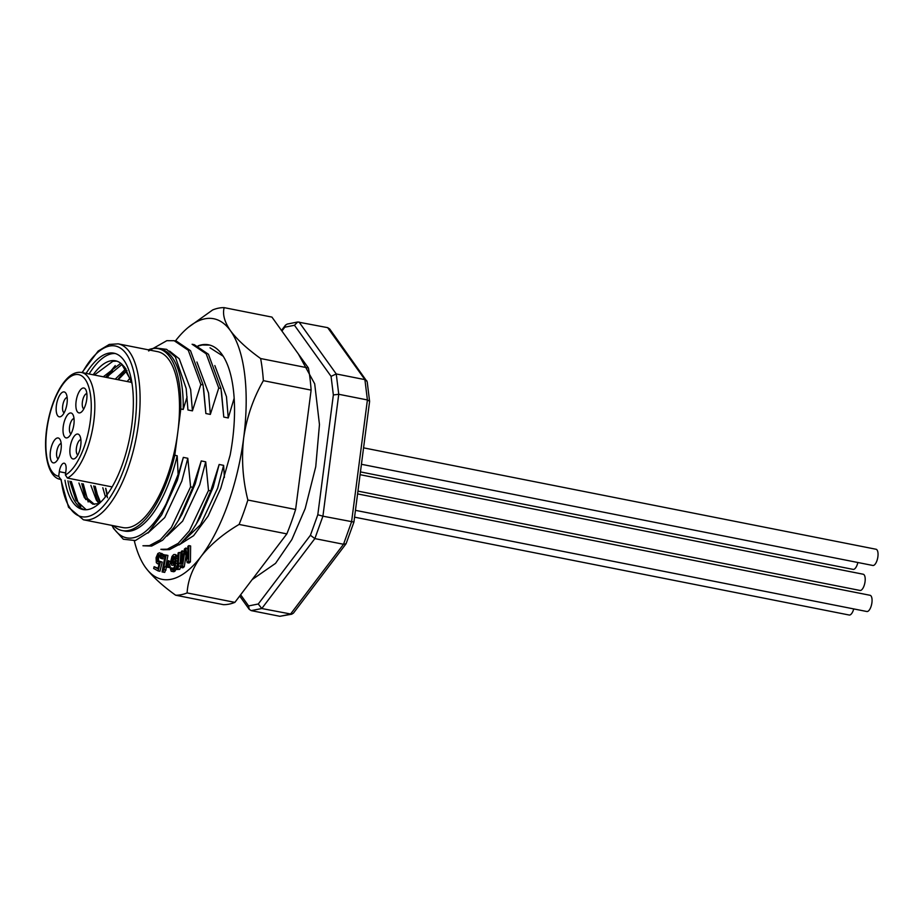 <?xml version="1.0" encoding="UTF-8"?>
<svg xmlns="http://www.w3.org/2000/svg" width="924" height="924" viewBox="0 0 924 924"><rect width="100%" height="100%" fill="white"/><g stroke="black" fill="none" stroke-linecap="round" stroke-linejoin="round"><path stroke-width="1.39" d="M58.12 458.893A7.9 3.165 101.2 0 1 56.711 451.928A7.9 3.165 101.2 0 1 61.169 443.508M50.404 451.478A12.682 5.082 101.2 0 1 54.724 439.859A12.682 5.082 101.2 0 1 60.129 439.662A12.682 5.082 101.2 0 1 60.718 451.409A12.682 5.082 101.2 0 1 55.694 462.046A12.682 5.082 101.2 0 1 50.404 451.478M64.103 412.843A7.9 3.165 101.2 0 1 62.867 404.77A7.9 3.165 101.2 0 1 67.013 397.47A7.9 3.165 101.2 0 1 67.152 397.459M63.329 391.938A12.682 5.082 101.2 0 1 66.101 393.612A12.682 5.082 101.2 0 1 66.701 405.359A12.682 5.082 101.2 0 1 61.677 415.996A12.682 5.082 101.2 0 1 56.214 407.207A12.682 5.082 101.2 0 1 63.329 391.938M83.807 408.928A7.9 3.165 101.2 0 1 82.386 401.963A7.9 3.165 101.2 0 1 86.844 393.543M86.729 399.399A12.682 5.082 101.2 0 1 81.37 412.081A12.682 5.082 101.2 0 1 76.426 399.468A12.682 5.082 101.2 0 1 85.805 389.697A12.682 5.082 101.2 0 1 86.729 399.399M112.139 486.913L67.44 478.078L65.396 474.971L65.985 470.362A7.97 3.188 -78.8 0 0 64.195 463.213A7.97 3.188 -78.8 0 0 59.309 471.69L58.709 476.299L60.753 479.406A54.458 21.818 101.2 0 1 60.383 479.337L60.753 479.406M66.955 437.884A12.682 5.082 101.2 0 1 63.987 422.672A12.682 5.082 101.2 0 1 72.961 414.68A12.682 5.082 101.2 0 1 73.55 426.426A12.682 5.082 101.2 0 1 68.538 437.064A12.682 5.082 101.2 0 1 66.955 437.884M73.805 458.939A12.682 5.082 101.2 0 1 70.848 443.739A12.682 5.082 101.2 0 1 79.822 435.747A12.682 5.082 101.2 0 1 80.411 447.493A12.682 5.082 101.2 0 1 75.387 458.131A12.682 5.082 101.2 0 1 73.805 458.939M77.824 454.978A7.9 3.165 101.2 0 1 76.588 446.904A7.9 3.165 101.2 0 1 80.735 439.605A7.9 3.165 101.2 0 1 80.862 439.581M70.963 433.91A7.9 3.165 101.2 0 1 69.727 425.837A7.9 3.165 101.2 0 1 73.874 418.537A7.9 3.165 101.2 0 1 74.012 418.526M111.943 525.421L113.594 528.493L123.331 539.235L135.412 540.552L148.66 532.12L161.688 514.818L178.113 474.416A99.007 39.663 101.2 0 1 111.954 525.421M210.014 347.805L223.204 356.237M194.34 344.71L208.431 354.25L220.986 388.461L218.745 388.022L206.191 353.811L192.1 344.259M174.209 340.725L176.449 341.164L190.517 350.704L203.072 384.915L200.831 384.476L188.277 350.265L174.186 340.713L166.828 340.679L148.614 350.981M224.405 477.431L223.62 465.361L219.15 464.472L210.753 490.875L208.512 490.425L205.717 461.815L201.247 460.926L192.839 487.329L190.598 486.879L171.402 527.408L160.349 539.789L149.399 545.634L142.966 545.772M192.839 487.329L178.401 520.42L173.643 527.847L162.589 540.228L151.64 546.072L142.954 545.772M208.512 490.425L189.305 530.953L178.251 543.335L167.302 549.179L160.88 549.318M210.753 490.875L196.304 523.954L191.545 531.392L180.492 543.774L169.542 549.618L163.121 549.768M113.525 525.733A92.723 37.145 -78.8 0 0 122.211 530.572A92.723 37.145 -78.8 0 0 174.798 455.278L177.189 455.751L178.113 474.416M81.982 372.58L98.187 351.039L109.263 344.433L118.203 343.855A89.663 35.921 101.2 0 1 138.404 424.335A89.663 35.921 101.2 0 1 83.403 519.773L122.8 527.569A89.663 35.921 -78.8 0 0 177.812 432.132L174.798 455.278M223.62 465.361L217.625 488.23L200.543 524.682L184.869 539.651M219.15 464.472L213.155 487.352L200.069 517.521L196.304 523.954M205.717 461.815L199.723 484.696L182.64 521.136L166.955 536.105M201.247 460.926L195.241 483.806L182.167 513.975L178.401 520.42M161.688 514.818L177.339 480.261L183.333 457.38L187.803 458.269L181.809 481.15L164.726 517.59L147.956 533.056M187.953 409.99L186.174 388.484L187.953 409.99L192.435 410.868L200.831 384.476M169.623 351.12L179.233 358.766L190.644 389.547L192.435 410.868M203.072 384.915L205.867 413.536L210.337 414.414L218.745 388.022M196.916 362.023L208.558 393.081L210.337 414.414M220.986 388.461L223.781 417.071L228.251 417.96L234.153 398.244M214.83 365.569L226.461 396.627L228.251 417.96M186.174 388.484L175.352 356.93L166.597 349.353L156.329 348.094M203.58 388.38L205.867 413.536M221.483 391.926L223.781 417.071M183.333 457.38L178.217 474.844M190.598 486.879L187.803 458.269M187.087 396.893L183.206 409.459A92.723 37.145 101.2 0 0 160.591 349.133L158.2 348.66A92.723 37.145 -78.8 0 0 148.337 349.815M177.189 455.751A92.723 37.145 101.2 0 1 124.601 531.046L122.211 530.572M158.2 348.66A92.723 37.145 -78.8 0 1 180.815 408.986L183.206 409.459M117.718 379.649L126.057 369.08M107.484 497.782L105.648 488.299M107.265 377.581L112.439 370.547M99.584 503.176L95.207 486.232M105.775 377.281L115.257 365.581M97.69 501.94L93.717 485.932M88.161 501.94L83.264 483.864M85.747 499.572L81.774 483.575M80.792 506.456L78.39 503.43L71.321 481.508M89.108 373.989A79.695 31.924 101.2 0 1 115.361 353.546M64.98 480.249A79.695 31.924 -78.8 0 0 82.952 509.528A79.695 31.924 -78.8 0 0 129.741 437.537A79.695 31.924 -78.8 0 0 113.883 353.164A79.695 31.924 -78.8 0 0 86.117 373.4M84.454 509.736A79.695 31.924 101.2 0 1 67.96 480.838M240.633 594.79L248.614 605.925L249.203 609.297L251.236 610.625L279.891 616.296L291.707 614.206L293.428 613.132L346.096 543.716L353.927 522.072L369.6 401.42L367.209 381.82L329.695 328.979L327.662 327.65L297.69 321.991L294.467 325.271L284.811 327.2L281.912 331.011M251.236 610.625L261.792 608.523L291.707 614.206M248.614 605.925L258.27 603.996L261.792 608.523L314.865 538.6L343.52 544.271L346.096 543.716M258.27 603.996L310.429 535.273L314.865 538.6L322.915 516.181L353.927 522.072M310.429 535.273L317.798 514.749L322.915 516.181L338.75 394.282L367.406 399.953L369.6 401.27M317.798 514.749L333.356 394.952L338.75 394.282L336.244 373.954L364.899 379.625L366.793 380.757M180.815 408.986L177.812 432.132A89.663 35.921 -78.8 0 0 157.611 351.651L118.203 343.855M299.006 321.991L336.244 373.954L331.069 376.357L294.467 325.271M297.69 321.991L287.191 324.081L285.481 325.156L284.811 327.2M94.34 375.017L112.878 361.284L116.701 361.111M94.375 504.354L87.399 498.359L81.913 483.599M106.283 377.385L122.072 364.368M100.508 502.321L93.855 485.955M118.214 379.741L127.027 370.663M107.323 494.375L105.786 488.322M130.157 382.109L131.243 380.734M93.162 374.786A72.511 29.048 101.2 0 1 115.477 360.799A72.511 29.048 101.2 0 1 121.564 363.929L124.855 367.382L132.04 383.656M90.864 485.366L96.35 500.127L99.191 503.534L92.862 504.169L84.419 497.77L78.921 483.009M103.292 376.796L120.767 363.271M115.234 379.152L125.849 368.78M105.428 496.881L102.807 487.733M127.165 381.52L130.272 377.789M131.762 381.924L121.564 363.929M69.854 481.208L75.953 500.265L85.967 509.505M157.334 561.619L156.814 557.715L158.489 554.608L159.898 554.977L160.453 558.108L161.25 558.535L160.915 553.926L159.552 552.771L157.888 553.464L156.075 557.703L156.318 562.67L157.669 563.825L159.344 563.132L157.923 568.791L154.112 566.701L153.661 568.468L158.131 570.928L160.441 561.723L159.529 561.214L158.732 561.988L157.334 561.619L158.812 561.919M156.895 560.984L158.685 561.33L158.466 559.205L156.676 558.847M156.676 560.048L158.466 560.406M156.814 557.715L158.605 558.061L158.466 559.205M156.999 556.999L158.789 557.357L160.037 555.174M158.605 558.061L158.789 557.357M157.392 556.017L159.182 556.375M157.923 555.093L159.713 555.451M158.489 554.608L159.633 554.839M161.25 558.535L163.04 558.893L163.456 554.481L164.149 554.677L163.779 556.479L163.074 556.283M161.342 556.976L163.132 557.334M161.296 555.347L163.086 555.705L162.705 554.273L159.552 552.771M160.915 553.926L162.705 554.273M160.337 553.21L162.139 553.557M157.669 563.825L159.101 564.102M158.42 563.836L159.136 563.975M154.112 566.701L158.062 568.237M158.131 570.928L159.921 571.286L162.231 562.081L159.529 561.214M160.441 561.723L162.231 562.081M163.779 556.479L164.946 556.71M164.149 554.677L163.456 554.481M162.936 572.037L162.081 571.921L165.28 554.954L166.135 555.07L163.479 569.149L164.819 566.747L162.936 572.037L164.726 572.395L166.609 567.093L164.819 566.747M164.726 572.395L162.081 571.921M164.264 569.634L166.066 569.981M166.135 555.07L167.925 555.428L165.754 566.932M167.81 564.633L167.406 567.163L167.521 564.633L166.493 566.458L167.637 563.917L167.105 561.769L167.752 563.19L168.457 560.649L168.053 563.178L169.161 561.711L167.937 563.906L168.468 566.054L167.81 564.633M169.346 566.631L169.196 567.509L167.406 567.163M168.26 566.424L170.051 566.77L169.727 564.264L170.697 562.52M168.468 566.054L170.259 566.412M167.937 563.906L169.727 564.264M169.161 561.711L170.674 562.011M169.069 561.353L170.651 561.665L171.98 556.433L173.677 554.562L175.156 554.492L176.091 556.652L175.768 563.34L174.209 569.346L172.511 571.217L174.301 571.563L171.183 571.251L170.224 568.052L170.986 567.833L171.956 569.634L172.869 569.38L174.336 566.874L175.086 562.843L173.215 565.118L174.671 565.407M168.457 560.649L170.155 561.573M167.313 561.399L168.018 561.538M166.493 566.458L167.209 566.597M167.117 567.163L169.196 567.509M171.448 561.099L171.483 562.139L173.273 562.485L173.238 561.457L171.448 561.099L171.575 560.025L173.365 560.383L175.086 556.779L173.319 556.398L172.823 556.895L174.613 557.253M171.483 562.139L173.493 563.12L173.273 562.485M171.702 562.762L172.8 563.49M172.083 563.351L174.07 562.785L175.271 560.013L175.179 556.918L173.319 556.398M172.823 556.895L172.28 557.738L174.07 558.096M172.28 557.738L171.852 558.904L173.643 559.263M171.852 558.904L171.575 560.025M173.365 560.383L173.238 561.457M173.215 565.118L171.725 565.188L170.651 561.677M171.91 571.39L172.511 571.217M171.725 565.188L172.442 565.326M174.012 564.541L174.809 564.691M171.541 569.403L172.257 569.554M171.159 568.826L172.95 569.172L172.776 568.191L170.986 567.833M171.183 571.251L173.7 571.737M173.319 570.639L175.11 570.997L177.293 565.303M174.301 571.563L175.11 570.997M174.209 569.346L175.999 569.692M174.821 567.775L176.611 568.133M175.329 565.892L177.119 566.25M175.768 563.34L177.396 563.663M176.057 560.833L177.57 561.134M176.195 558.362L177.743 558.673M176.091 556.652L177.858 556.999M175.803 555.347L177.593 555.705L175.156 554.492M177.858 556.918L177.593 555.705M177.939 568.999L177.004 569.484L178.136 552.933L179.071 552.448L178.124 566.181L179.233 563.236L177.939 568.999L179.73 569.357L180.827 566.4L181.023 563.594L179.233 563.236M179.73 569.357L177.004 569.484M179.037 566.054L180.827 566.4M179.071 552.448L180.861 552.806L180.134 563.409M181.254 551.536L182.201 550.796L182.051 563.328L184.407 549.064L185.666 548.082L187.734 558.893L187.872 546.35L188.819 545.61L188.635 561.549L187.214 562.658L185.019 550.265L182.49 566.354L181.069 567.463L181.254 551.536M183.98 551.628L182.201 550.796M181.069 567.463L182.86 567.821L184.28 566.712L186.001 555.786M182.49 566.354L184.28 566.712M187.214 562.658L189.004 563.005L190.425 561.896L190.61 545.968L188.819 545.61M188.635 561.549L190.425 561.896M185.666 548.082L187.457 548.44L187.826 550.369M198.383 345.98L202.171 344.998L209.713 345.091M198.071 345.842A106.272 42.573 -78.8 0 1 201.501 344.86A106.272 42.573 -78.8 0 1 208.593 344.814A106.272 42.573 -78.8 0 1 230.145 455.116L220.767 488.322L208.096 516.135L193.613 535.689L179.002 544.952M175.41 340.956A132.837 53.211 101.2 0 1 188.323 327.35A132.837 53.211 101.2 0 1 230.469 330.723A132.837 53.211 101.2 0 1 243.67 437.988A132.837 53.211 101.2 0 1 201.166 556.317A132.837 53.211 101.2 0 1 145.461 567.394A132.837 53.211 101.2 0 1 141.961 561.746A132.837 53.211 101.2 0 1 134.315 540.863M188.323 327.35L212.682 309.933A146.119 58.535 101.2 0 1 224.174 307.646C222.384 314.264 224.486 321.956 230.469 330.723C237.145 339.628 247.205 348.902 260.637 358.535A146.119 58.535 101.2 0 1 263.363 380.665C253.268 398.221 246.708 417.336 243.67 437.988C241.326 458.778 242.723 479.452 247.863 500.034A146.119 58.535 101.2 0 1 239.085 524.439C223.181 533.876 210.533 544.502 201.166 556.317C192.492 568.272 187.815 580.48 187.122 592.919A146.119 58.535 101.2 0 1 175.629 595.206L223.389 604.654A146.119 58.535 -78.8 0 0 234.881 602.367L187.122 592.919M145.461 567.394C152.137 576.299 162.197 585.573 175.629 595.206M234.881 602.367L286.844 533.887A146.119 58.535 -78.8 0 0 295.611 509.482L247.863 500.034M239.085 524.439L286.844 533.887M263.363 380.665L311.122 390.113L295.611 509.482M311.122 390.113A146.119 58.535 -78.8 0 0 308.397 367.983L260.637 358.535M308.397 367.983L271.933 317.094L224.174 307.646M363.571 447.851L876.033 549.249A8.27 3.315 101.2 0 1 877.8 557.334A8.27 3.315 101.2 0 1 873.376 565.465A8.27 3.315 101.2 0 1 872.822 565.465L361.434 464.287M857.853 562.508A8.27 3.315 101.2 0 1 853.684 569.38A8.27 3.315 101.2 0 1 853.129 569.38L360.441 471.91M853.741 608.916A8.27 3.315 101.2 0 1 849.757 615.014A8.27 3.315 101.2 0 1 849.202 615.026L354.562 517.163M357.588 493.901L870.05 595.287A8.27 3.315 101.2 0 1 871.817 603.384A8.27 3.315 101.2 0 1 867.393 611.503A8.27 3.315 101.2 0 1 866.851 611.515L355.451 510.337M360.083 474.682L863.201 574.231A8.27 3.315 101.2 0 1 864.956 582.316A8.27 3.315 101.2 0 1 860.544 590.448A8.27 3.315 101.2 0 1 859.99 590.448L357.946 491.118M60.383 479.337C47.632 477.581 42.146 450.981 47.782 422.43C50.289 409.494 54.193 398.313 59.494 388.889C66.678 376.715 74.024 371.24 81.531 372.488A54.458 21.818 101.2 0 1 93.74 421.829A54.458 21.818 101.2 0 1 67.44 478.078M58.709 476.299A51.802 20.755 101.2 0 1 53.927 401.432A51.802 20.755 101.2 0 1 90.39 394.19A51.802 20.755 101.2 0 1 65.396 474.971M65.65 472.949L59.309 471.69M279.891 616.296L290.448 614.194L343.52 544.271L351.57 521.841L367.406 399.953L364.899 379.625L327.662 327.65M333.356 394.952L331.069 376.357M82.328 372.649A87.006 34.858 101.2 0 1 123.412 350.496A87.006 34.858 101.2 0 1 134.904 424.093A87.006 34.858 101.2 0 1 96.951 512.035A87.006 34.858 101.2 0 1 61.18 479.498M81.531 372.488L131.716 382.421M194.363 344.71L192.123 344.271M163.098 549.757L160.857 549.318M83.403 519.773L68.538 507.264L60.834 479.429M281.485 330.422L285.481 325.156M249.203 609.297L239.697 596.026M298.383 354.007L314.691 383.818L319.461 424.555L315.742 466.724L305.174 508.593L291.845 539.581L275.548 563.363L252.183 579.567M141.961 561.746L142.273 562.335"/></g></svg>
